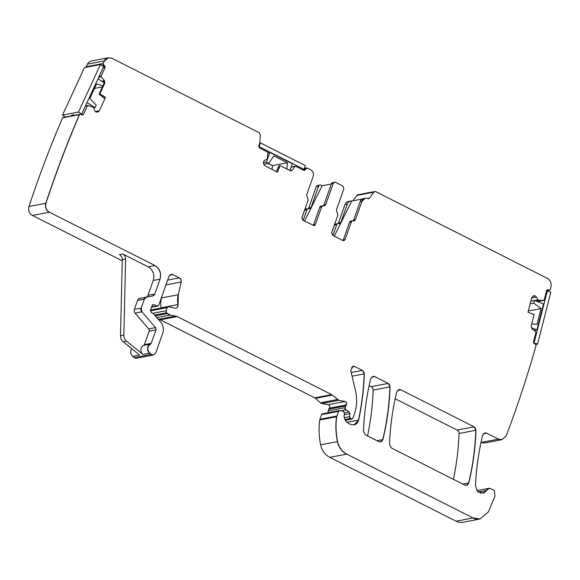 <?xml version="1.0" encoding="UTF-8"?>
<svg xmlns="http://www.w3.org/2000/svg" width="580" height="580" viewBox="0 0 580 580"><rect width="100%" height="100%" fill="white"/><g stroke="black" fill="none" stroke-linecap="round" stroke-linejoin="round"><path stroke-width="0.87" d="M125.606 259.086L123.844 335.117L120.524 335.748L122.286 259.717A5.162 4.495 -100.8 0 0 119.422 254.642L122.743 254.004A5.162 4.495 -100.8 0 1 125.606 259.086L122.286 259.717M480.718 493.181L481.212 491.898L478.725 492.369M334.283 236.183L351.734 201.035L362.319 199.012M353.169 220.741A2.066 1.798 -100.8 0 0 353.633 220.001L360.158 201.586A5.162 4.495 -100.8 0 1 363.399 198.636L365.059 198.324A5.162 4.495 79.2 0 0 361.818 201.267L360.158 201.586M352.56 220.77A2.066 1.798 79.2 0 0 352.481 220.784L350.813 221.103A2.066 1.798 79.2 0 0 349.522 222.278L343.309 239.815A2.066 1.798 -100.8 0 1 342.874 240.526M331.318 183.99L322.118 185.752L304.543 221.154M322.118 185.752L320.957 185.165A2.066 1.798 -100.8 0 0 319.906 185.013L317.579 185.455A2.066 1.798 -100.8 0 0 316.281 186.63L308.748 207.915A2.066 1.798 -100.8 0 1 308.379 208.546M303.166 220.458L306.958 209.743A2.066 1.798 -100.8 0 1 309.017 208.604A2.066 1.798 -100.8 0 0 311.076 207.466L318.608 186.187A2.066 1.798 -100.8 0 1 319.906 185.013M332.913 235.494L336.704 224.779A2.066 1.798 -100.8 0 1 338.763 223.641A2.066 1.798 -100.8 0 0 340.815 222.502L347.355 204.03A5.162 4.495 -100.8 0 1 350.595 201.086A5.162 4.495 -100.8 0 1 351.734 201.035M323.43 205.704A2.066 1.798 79.2 0 0 323.894 204.972L331.412 183.744A2.066 1.798 -100.8 0 1 332.702 182.562L334.37 182.243A2.066 1.798 -100.8 0 1 334.45 182.229M313.127 225.489A2.066 1.798 79.2 0 0 313.57 224.779L319.776 207.249A2.066 1.798 -100.8 0 1 321.074 206.067L322.734 205.748A2.066 1.798 -100.8 0 1 322.821 205.733M290.711 170.868L292.059 170.114A2.407 2.103 -100.8 0 1 290.964 170.846M276.261 171.528L279.111 165.757L279.727 165.662L277.443 172.122M103.965 83.491L103.791 80.642L104.161 80.576A2.407 2.103 -100.8 0 1 104.545 83.382L103.965 83.491L99.093 94.032L99.688 93.888L105.328 97.484L103.769 97.868L99.093 94.032M154.954 265.538L49.401 212.193C46.182 210.149 45.03 207.169 45.95 203.254C55.912 173.05 67.099 143.506 79.518 114.622L80.17 114.224L82.592 115.072L83.404 114.405L87.362 105.835L87.993 105.509L93.532 107.22L94.496 110.309L95.729 111.889L98.114 111.889L99.34 110.773L105.495 97.454L99.854 93.851L104.712 83.346L104.328 80.54L101.239 76.85L101.13 76.052L105.089 67.483L103.131 63.517L104.422 60.922L108.409 57.761L111.918 58.283L259.202 132.726L260.34 134.857L259.804 143.028L258.767 146.124L259.449 147.936L267.547 152.032L267.924 152.728L267.242 159.087L264.676 160.319L263.48 161.791L263.827 164.488L264.988 165.829L277.574 172.188L279.894 165.633L291.044 170.832L292.226 170.085L295.002 166.416L295.691 166.257L303.782 170.346L307.248 168.048L310.612 169.751C313.07 171.317 313.918 173.587 313.164 176.559L306.639 194.974L308.139 200.093L301.926 217.623L302.949 220.349L314.099 225.613L315.397 224.431L321.603 206.893L322.9 205.719L324.423 205.798L325.721 204.624L333.239 183.396L334.529 182.214L335.581 182.374L342.881 186.057L343.896 188.783L336.385 210.011L337.879 215.122L331.673 232.66L332.688 235.379L342.794 240.49L343.846 240.642L345.136 239.468L351.349 221.93L352.647 220.748L354.17 220.835L355.46 219.653L361.985 201.238L365.219 198.287L369.25 198.353L373.788 192.19L374.81 191.53L375.862 191.69L547.361 278.364C550.347 280.191 551.558 282.946 551 286.629L550.34 289.543L548.955 290.109L548.086 289.775L546.592 290.631L544.207 299.99L543.649 300.454L538.972 300.353L537.79 299.802L536.522 297.119L535.253 295.909L532.737 296.351L531.729 297.728L528.017 312.279L534.108 314.614L531.178 326.083L532.027 328.78L535.652 331.76L535.898 332.536L533.506 341.895L534.339 343.635L535.21 343.969L536.079 345.375C527.38 376.145 517.425 406.312 506.209 435.877L501.947 439.662L498.445 439.14L486.627 433.173L484.873 432.912L482.611 435.239C478.674 451.689 476.282 468.51 475.44 485.707L477.558 491.427L482.763 493.196L489.563 488.215L494.356 490.412L494.972 496.183L488.411 511.864L480.051 518.999L473.048 517.954L346.738 454.111C341.968 451.537 338.916 447.368 337.589 441.605C335.892 433.303 335.595 425.017 336.697 416.745L338.517 411.379L339.771 410.589L343.418 411.278L344.65 413.678L343.991 415.962C344.295 419.369 345.818 421.849 348.565 423.385L350.574 424.4L354.075 424.923L358.65 420.101C361.891 404.963 363.783 389.542 364.334 373.832L362.427 370.395L354.764 366.524L353.01 366.263L350.74 370.359L355.504 390.804C357.324 398.902 356.932 406.732 354.322 414.294L352.93 418.231L351.364 418.912L350.537 418.492L349.588 416.65L349.892 413.641L349.066 411.865L345.854 409.864L345.122 407.66L346.289 404.956C347.108 403.346 346.731 402.186 345.144 401.476L338.8 400.287L331.673 394.603L177.262 316.564L170.368 315.034L167.46 313.562L166.576 312.772L166.069 310.742L167.178 307.61L168.258 306.632L175.595 308.371C177.357 307.915 178.169 306.646 178.031 304.565L178.357 294.712L181.185 281.996C181.46 280.154 180.851 278.784 179.365 277.871L172.912 274.615L171.158 274.355L168.998 276.319L158.804 305.102L157.724 306.08L153.12 304.536L151.938 306.124L150.677 309.676L151.235 312.461L153.417 313.7L160.595 321.994C163.284 325.38 163.995 329.135 162.726 333.268L155.73 353.01L153.577 354.974L151.264 354.351L149.713 353.097C146.812 349.537 147.088 346.536 150.539 344.085L151.213 343.353L155.991 329.868L155.563 327.613L141.919 311.851L141.208 308.089L144.398 299.07L146.573 297.105L152.62 295.981L154.795 294.017L160.051 279.154C161.566 273.216 159.87 268.678 154.954 265.538L148.139 266.836A10.331 8.997 -100.8 0 1 153.236 280.459L147.98 295.321A3.444 3.001 -100.8 0 1 146.225 297.17M155.563 327.613L148.748 328.911L135.104 313.156A3.444 3.001 -100.8 0 1 134.393 309.394L137.583 300.375A3.444 3.001 -100.8 0 1 139.744 298.41A3.444 3.001 -100.8 0 1 139.758 298.403L146.377 297.141A3.444 3.001 -100.8 0 1 146.406 297.134L139.744 298.41M148.748 328.911A2.066 1.798 -100.8 0 1 149.176 331.165L144.398 344.658A1.377 1.196 -100.8 0 1 143.724 345.39A5.162 4.495 -100.8 0 0 140.889 349.472A5.162 4.495 -100.8 0 0 142.897 354.402L126.549 341.163A6.888 5.996 -100.8 0 1 123.844 335.117M126.549 341.163L123.221 341.794A6.888 5.996 -100.8 0 1 120.524 335.748M123.221 341.794L139.57 355.032L132.755 356.337A5.162 4.495 -100.8 0 1 131.769 348.718M148.139 266.836L122.743 254.004M474.077 426.829L400.773 389.774L399.018 389.521L396.756 391.834C392.587 408.994 390.18 426.568 389.521 444.555L391.427 447.992L464.768 485.061L466.523 485.322L468.785 483.01C472.939 465.834 475.339 448.253 475.984 430.259L474.077 426.829L457.12 430.07A3.444 3.001 -100.8 0 1 459.026 433.499A241.048 209.938 -100.8 0 1 453.408 479.319M369.148 385.606L371.229 386.657A3.444 3.001 -100.8 0 1 373.136 390.086A241.048 209.938 -100.8 0 1 367.524 435.913M153.497 354.989A3.444 3.001 -100.8 0 1 153.41 355.011L136.619 358.215A3.444 3.001 -100.8 0 1 134.306 357.592L132.755 356.337M178.031 304.565L161.081 307.806A24.106 20.996 -100.8 0 1 161.399 297.953L161.508 297.46M175.733 316.042L158.782 319.283A6.888 5.996 -100.8 0 1 160.305 319.805L314.723 397.844A3.444 3.001 -100.8 0 1 315.411 398.322L320.392 402.796A3.444 3.001 -100.8 0 0 321.842 403.528L328.193 404.717A2.066 1.798 -100.8 0 1 329.331 408.197A3.444 3.001 -100.8 0 0 328.773 409.197L328.171 410.901A1.718 1.501 -100.8 0 0 328.447 412.685M479.979 519.013A13.775 11.999 -100.8 0 1 479.892 519.027L463.101 522.239A13.775 11.999 -100.8 0 1 456.09 521.195L329.781 457.352A17.219 14.993 -100.8 0 1 320.638 444.846A65.431 56.985 -100.8 0 1 319.739 419.985A3.444 3.001 -100.8 0 1 319.921 419.253L321.559 414.62A1.377 1.196 -100.8 0 1 322.422 413.83L339.213 410.625A1.377 1.196 -100.8 0 1 339.293 410.611M501.881 439.676A6.888 5.996 -100.8 0 1 501.78 439.698L484.989 442.902A6.888 5.996 -100.8 0 1 481.487 442.38L481.052 442.163M352.865 200.818L356.838 195.431A2.066 1.798 -100.8 0 1 357.86 194.771L374.644 191.56A2.066 1.798 -100.8 0 1 374.731 191.552M350.595 201.086L348.268 201.528A5.162 4.495 79.2 0 0 345.035 204.472L347.355 204.03M338.125 223.583A2.066 1.798 79.2 0 0 338.488 222.945L345.035 204.472M336.704 224.779L334.377 225.221A2.066 1.798 -100.8 0 1 335.675 224.047L338.002 223.597M334.377 225.221L331.557 233.189M308.255 208.568L305.928 209.01A2.066 1.798 79.2 0 0 304.63 210.192L306.958 209.743M301.81 218.152L304.63 210.192M103.131 63.517L86.181 66.758A1066.816 929.116 -100.8 0 1 87.471 64.162A6.888 5.996 -100.8 0 1 91.459 61.002L108.25 57.797A6.888 5.996 -100.8 0 1 108.337 57.775M86.159 67.266A1.377 1.196 -100.8 0 1 86.181 66.758M79.518 114.622L62.567 117.863A1.377 1.196 -100.8 0 1 63.213 117.465L80.004 114.26A1.377 1.196 -100.8 0 1 80.083 114.246M122.257 260.819L32.451 215.434A6.888 5.996 -100.8 0 1 29 206.494A1066.816 929.116 -100.8 0 1 62.567 117.863M374.752 376.623L372.998 376.369L370.736 378.675C366.567 395.843 364.146 413.409 363.479 431.389L365.385 434.833L378.885 441.655L380.639 441.916L382.901 439.596C387.056 422.421 389.448 404.84 390.086 386.846L388.179 383.416L374.752 376.623L371.468 377.254M457.12 430.07L395.176 398.757M158.782 319.283L158.144 319.16M351.98 419.028A1.377 1.196 -100.8 0 1 351.9 419.043L345.187 420.087M338.517 411.379L338.35 411.409A1.377 1.196 -100.8 0 1 339.213 410.625L339.771 410.589M534.013 295.735L533.448 295.945M544.207 299.99L537.529 301.622M547.411 289.739A1.377 1.196 -100.8 0 1 547.919 289.804L547.498 289.717M549.463 290.174A1.377 1.196 -100.8 0 1 549.376 290.196L546.614 290.551M367.865 198.686L368.568 198.788M305.682 168.729L305.515 168.758A1.377 1.196 -100.8 0 1 306.378 167.975L307.248 168.048M303.782 170.346L304.486 170.447M291.08 167.163L295.691 166.257M85.34 106.22L87.993 105.509M150.285 310.706A1.718 1.501 -100.8 0 1 151.307 309.872L168.091 306.661A1.718 1.501 -100.8 0 1 168.178 306.646M530.163 303.876L533.767 303.188L541.067 308.575L537.044 324.329L531.729 323.923M528.344 311.003L541.067 308.575M530.86 301.143L534.47 300.454L533.767 303.188M534.028 330.426L536.899 329.875L531.28 327.722M536.899 329.875L543.525 303.92L534.47 300.454M533.578 342.852L537.566 344.085L535.789 344.426M546.498 291L547.339 290.841L534.086 342.758M537.566 344.085L550.819 292.175L547.339 290.841M263.762 164.314L268.75 163.357L273.803 155.889L287.433 162.777L272.469 165.633L272.092 169.418M263.334 162.748L266.387 162.168L268.75 163.357M268.185 163.466L272.469 165.633M286.788 169.121L287.433 162.777M267.924 152.779L269.838 152.41L292.284 163.756L289.84 170.658M269.838 152.41L266.387 162.168M302.39 169.643L304.007 169.331L305.334 165.59L260.442 142.897L259.115 146.646L304.007 169.331M258.687 146.725L259.115 146.646M259.804 143.021L260.442 142.897M93.822 107.924L95.076 107.684L96.229 105.183L89.914 98.346L96.577 83.926L102.885 85.818M98.013 78.793L104.19 82.737M87.036 102.551L95.076 107.684M81.693 114.108L103.653 66.599L100.427 64.539L84.47 67.584L62.517 115.101L78.474 112.049L81.693 114.108L80.772 114.282M72.805 115.63L73.167 114.847M94.504 88.414L102.385 86.906M62.517 115.101L65.525 117.022M74.501 115.311L73.638 114.76L71.644 115.137L72.507 115.688M78.474 112.049L100.427 64.539M480.508 493.138A6.888 5.996 -100.8 0 1 481.212 491.898M533.955 295.749A2.407 2.103 -100.8 0 1 534.883 295.858L532.947 296.235M535.253 295.909L535.086 295.938A2.407 2.103 -100.8 0 1 536.355 297.156L531.65 298.055M535.086 295.938L532.65 296.402M537.972 299.976L530.867 301.129M537.805 300.005L534.803 300.578M539.059 300.375L535.797 300.962M538.9 300.404L535.862 300.984M353.633 220.001L355.293 219.682A2.066 1.798 -100.8 0 1 354.083 220.842M349.522 222.278L351.183 221.959A2.066 1.798 79.2 0 1 352.481 220.784L352.647 220.748M345.136 239.468L343.309 239.815M344.969 239.496A2.066 1.798 -100.8 0 1 343.766 240.656M333.239 183.396L331.412 183.744M333.072 183.425A2.066 1.798 -100.8 0 1 334.363 182.243L334.529 182.214M323.894 204.972L325.554 204.653A2.066 1.798 79.2 0 1 324.343 205.813M321.603 206.893L319.776 207.249M321.436 206.93A2.066 1.798 -100.8 0 1 322.734 205.748L322.9 205.719M313.57 224.779L315.23 224.46A2.066 1.798 79.2 0 1 314.019 225.62M99.34 110.773L99.173 110.802A2.407 2.103 -100.8 0 1 97.947 111.918L96.541 112.187M99.173 110.802L95.258 111.549M154.787 265.567A10.331 8.997 -100.8 0 1 159.884 279.19L153.236 280.459M154.795 294.017L147.98 295.321M154.628 294.046A3.444 3.001 -100.8 0 1 152.518 296.003M144.398 299.07L137.583 300.375M144.231 299.099A3.444 3.001 -100.8 0 1 146.392 297.134M141.919 311.851L141.752 311.88A3.444 3.001 -100.8 0 1 141.041 308.125L134.393 309.394M141.752 311.88L135.104 313.156M155.397 327.642A2.066 1.798 -100.8 0 1 155.824 329.897L149.176 331.165M151.213 343.353L151.047 343.389A1.377 1.196 -100.8 0 1 150.372 344.121L143.724 345.39M151.047 343.389L144.398 344.658M149.713 353.097L142.897 354.402M149.546 353.126A5.162 4.495 -100.8 0 1 147.537 348.196A5.162 4.495 -100.8 0 1 150.372 344.121L150.539 344.085M398.946 389.535A3.444 3.001 -100.8 0 1 400.606 389.811L397.488 390.405M473.911 426.858A3.444 3.001 -100.8 0 1 475.817 430.295L459.026 433.499M475.984 430.259L475.817 430.295A241.048 209.938 -100.8 0 1 468.618 483.038L462.92 484.126M468.785 483.01L468.618 483.038A3.444 3.001 -100.8 0 1 466.45 485.337M372.925 376.384A3.444 3.001 -100.8 0 1 374.586 376.659M388.179 383.416L388.013 383.445A3.444 3.001 -100.8 0 1 389.92 386.882L373.136 390.086M388.013 383.445L371.229 386.657M390.086 386.846L389.92 386.882A241.048 209.938 -100.8 0 1 382.735 439.633L377.036 440.72M382.901 439.596L382.735 439.633A3.444 3.001 -100.8 0 1 380.567 441.931M153.577 354.974L153.41 355.011A3.444 3.001 -100.8 0 1 151.097 354.387L134.306 357.592M153.047 304.551A1.718 1.501 -100.8 0 1 153.772 304.667L152.402 304.928M157.644 306.095A1.718 1.501 -100.8 0 1 156.738 306.008L151.844 306.95M171.078 274.369A3.444 3.001 -100.8 0 1 172.746 274.644L169.628 275.239M179.365 277.871L179.198 277.907A3.444 3.001 -100.8 0 1 181.018 282.025L165.96 284.903M179.198 277.907L167.656 280.111M175.624 308.364A3.444 3.001 -100.8 0 0 177.864 304.594A24.106 20.996 -100.8 0 1 178.19 294.742L161.399 297.953M170.368 315.034L170.201 315.063A6.888 5.996 -100.8 0 1 167.294 313.599L155.309 315.89M170.201 315.063L156.81 317.623M175.566 316.071A6.888 5.996 -100.8 0 1 177.096 316.593L160.305 319.805M331.673 394.603L331.513 394.639A3.444 3.001 -100.8 0 1 332.195 395.111L315.411 398.322M331.513 394.639L314.723 397.844M338.8 400.287L338.633 400.323A3.444 3.001 -100.8 0 1 337.183 399.584L320.392 402.796M338.633 400.323L321.842 403.528M345.144 401.476L344.977 401.512A2.066 1.798 -100.8 0 1 346.122 404.992L329.331 408.197M344.977 401.512L328.193 404.717M345.731 405.957L328.773 409.197M345.564 405.986A3.444 3.001 -100.8 0 1 346.122 404.992L346.289 404.956M345.854 409.864L345.687 409.893A1.718 1.501 -100.8 0 1 344.955 407.689L328.171 410.901M345.687 409.893L340.917 410.807M349.066 411.865L348.906 411.901A1.718 1.501 -100.8 0 1 349.726 413.678L344.281 414.714M348.906 411.901L344.723 412.699M350.537 418.492L350.371 418.521A1.718 1.501 -100.8 0 1 349.421 416.679L344.244 417.673M350.371 418.521L344.911 419.565M345.317 420.304L351.9 419.043A1.377 1.196 -100.8 0 1 351.197 418.941M352.923 366.285A3.444 3.001 -100.8 0 1 354.598 366.553L351.48 367.154M362.427 370.395L362.261 370.431A3.444 3.001 -100.8 0 1 364.168 373.861L352.096 376.166M362.261 370.431L351.248 372.534M364.334 373.832L364.168 373.861A241.048 209.938 -100.8 0 1 358.483 420.13L347 422.327M358.65 420.101L358.483 420.13A6.888 5.996 -100.8 0 1 353.996 424.937M338.35 411.409L321.559 414.62M346.738 454.111L346.572 454.147A17.219 14.993 -100.8 0 1 337.422 441.634A65.431 56.985 -100.8 0 1 336.531 416.781A3.444 3.001 -100.8 0 1 336.704 416.048L319.921 419.253M336.697 416.745L319.739 419.985M337.589 441.605L320.638 444.846M346.572 454.147L329.781 457.352M480.051 518.999L479.885 519.027A13.775 11.999 -100.8 0 1 479.885 519.027A13.775 11.999 -100.8 0 1 472.881 517.984L456.09 521.195M486.533 490.426L478.217 492.014M482.625 493.217A6.888 5.996 -100.8 0 0 486.366 490.455A5.51 4.8 -100.8 0 1 489.397 488.244A5.51 4.8 -100.8 0 1 489.513 488.222M484.808 432.926A3.444 3.001 -100.8 0 1 486.461 433.202L483.343 433.797M501.78 439.698A6.888 5.996 -100.8 0 1 498.278 439.176L481.487 442.38M547.919 289.804L546.969 289.986M546.57 290.732L549.376 290.196A1.377 1.196 -100.8 0 1 548.789 290.138M373.788 192.19L356.838 195.431M373.622 192.226A2.066 1.798 -100.8 0 1 374.644 191.56L374.81 191.53M369.25 198.353L367.763 198.636M369.083 198.382A1.377 1.196 -100.8 0 1 368.481 198.802M340.815 222.502L338.488 222.945M318.608 186.187L316.281 186.63M311.076 207.466L308.748 207.915M305.515 168.758L304.116 169.026M304.355 168.359L306.378 167.975A1.377 1.196 -100.8 0 1 306.465 167.961M305.348 169.665L303.231 170.071M305.181 169.694A1.377 1.196 -100.8 0 1 304.399 170.462M294.836 166.446A0.689 0.602 -100.8 0 1 295.271 166.228M291.501 170.375L289.891 170.687M291.377 170.484L290.029 170.737M104.422 60.922L87.471 64.162M104.255 60.951A6.888 5.996 -100.8 0 1 108.25 57.797L108.409 57.761M103.755 65.098L101.87 65.453M103.588 65.127A1.377 1.196 -100.8 0 1 102.965 63.546M104.559 65.605L104.393 65.642A1.377 1.196 -100.8 0 1 104.922 67.512L103.066 67.867M104.393 65.642L102.674 65.968M101.239 76.85L101.072 76.879A0.689 0.602 -100.8 0 1 100.963 76.081L99.107 76.437M101.072 76.879L98.687 77.336M103.907 80.837L101.834 81.229M103.943 80.91L101.935 81.294M104.175 81.628L102.856 81.882M102.95 81.947L104.19 81.707L102.95 81.939M104.219 81.954L103.254 82.135M104.233 82.106L103.443 82.258M87.196 105.865A0.689 0.602 -100.8 0 1 87.703 105.524M83.404 114.405L81.548 114.753M83.237 114.434A1.377 1.196 -100.8 0 1 82.505 115.079M49.401 212.193L49.242 212.222A6.888 5.996 -100.8 0 1 45.791 203.29A1066.816 929.116 -100.8 0 1 79.351 114.651A1.377 1.196 -100.8 0 1 80.004 114.26L80.17 114.224M45.95 203.254L29 206.494M49.242 212.222L32.451 215.434M166.576 312.772L154.592 315.063M166.409 312.801L165.902 310.771L152.83 313.272M167.178 307.61L150.285 310.844M167.011 307.646A1.718 1.501 -100.8 0 1 168.091 306.661L168.258 306.632M157.724 306.08L151.764 307.219M489.563 488.215L476.89 490.637M543.591 300.476L537.544 301.629M295.343 166.206L291.131 167.004M87.783 105.502L85.47 105.944"/></g></svg>
